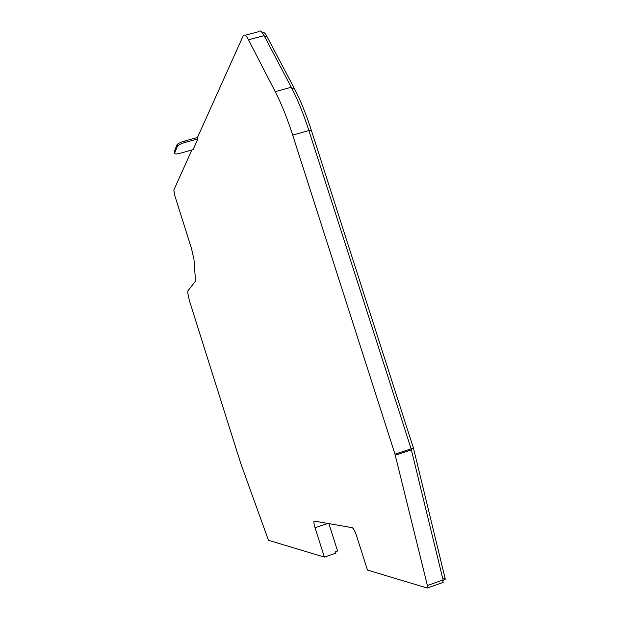<?xml version="1.0" encoding="UTF-8"?>
<svg xmlns="http://www.w3.org/2000/svg" width="619" height="619" viewBox="0 0 619 619"><rect width="100%" height="100%" fill="white"/><g stroke="black" fill="none" stroke-linecap="round" stroke-linejoin="round"><path stroke-width="0.93" d="M174.573 153.28L174.55 153.543C175.061 154.193 177.119 154.054 180.733 153.11L193.027 149.697L197.918 138.896L185.22 142.401C180.88 143.693 178.28 144.954 177.413 146.177L176.972 144.776L174.14 151.91L174.573 153.28L177.413 146.177M327.938 523.365L315.048 527.713C313.98 524.192 313.632 521.972 314.019 521.066L352.126 527.651C353.457 528.34 354.966 531.164 356.652 536.116L367.469 570.068L427.203 588.035L427.396 585.497L394.984 454.176L292.679 135.097C287.208 118.167 281.39 103.683 275.215 91.643L248.482 39.778C246.161 35.422 244.404 34.084 243.213 35.755L197.469 137.488L184.772 140.993L185.22 142.401M328.836 523.527L337.579 551.026L335.537 551.722L335.978 553.131L324.371 557.1L268.46 540.286L240.528 462.741L190.211 303.233C188.23 296.671 187.48 292.539 187.959 290.829L195.519 281.065L193.987 259.547L191.426 248.258L174.86 195.859L173.838 190.064L191.836 150.03M245.085 35.268L258.672 31.693C259.941 30.006 261.752 31.321 264.12 35.654L291.286 87.264C297.561 99.249 303.426 113.679 308.889 130.57L411.124 448.837L443.088 579.972L442.871 582.525M445.146 579.577L443.158 580.274L445.146 579.577L445.107 578.355L413.399 447.939L311.342 130.3C305.995 113.788 300.246 99.674 294.095 87.952L266.89 36.405C264.901 32.761 263.33 31.476 262.162 32.567M315.048 527.713L324.371 557.1M174.55 153.543L174.14 151.91M176.972 144.776C177.839 143.546 180.439 142.285 184.772 140.993M197.918 138.896L197.469 137.488M264.8 36.954L266.89 36.405M291.951 88.532L294.095 87.952M442.887 579.136L445.107 578.355M411.24 449.208L413.546 448.45M411.078 448.705L413.399 447.939M309.013 130.949L311.342 130.3M248.482 39.778L264.12 35.654M275.215 91.643L291.286 87.264M292.679 135.097L308.889 130.57M411.411 449.858L395.278 455.197M443.088 579.972L427.396 585.497M411.124 448.837L394.984 454.176M443.173 582.417L427.505 587.934"/></g></svg>
